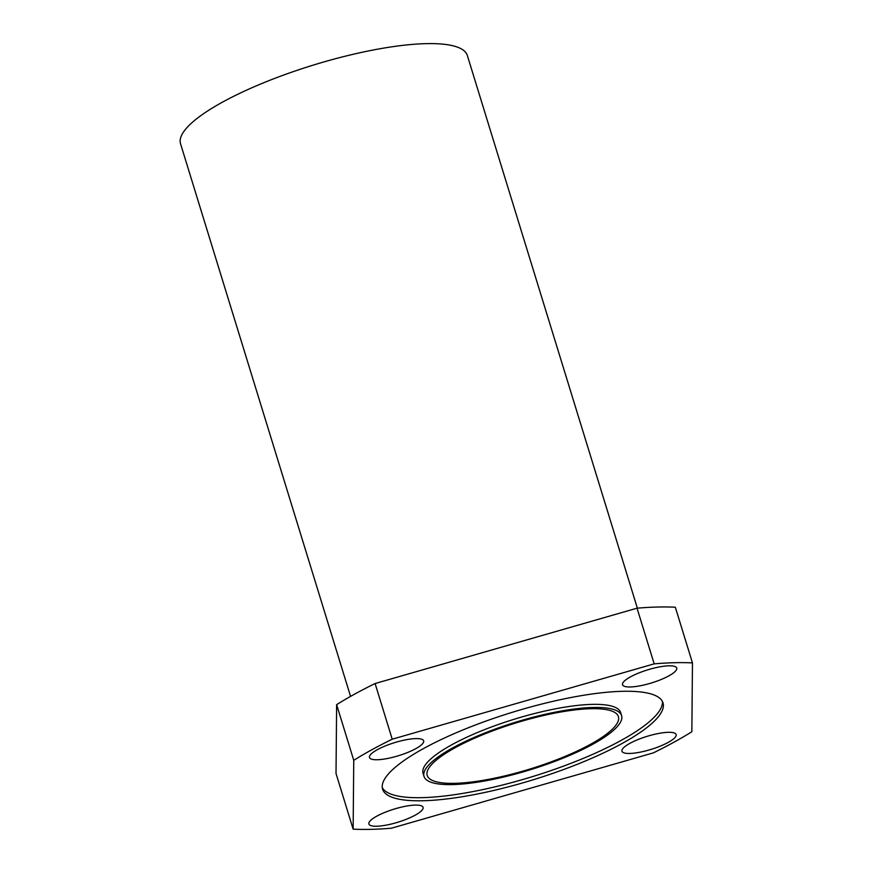 <?xml version="1.0" encoding="UTF-8"?>
<svg xmlns="http://www.w3.org/2000/svg" width="873" height="873" viewBox="0 0 873 873"><rect width="100%" height="100%" fill="white"/><g stroke="black" fill="none" stroke-linecap="round" stroke-linejoin="round"><path stroke-width="1.31" d="M630.47 676.87A28.34 6.82 162.9 0 0 622.536 684.716A28.34 6.82 162.9 0 0 640.138 685.796A28.34 6.82 162.9 0 0 668.783 675.909A28.34 6.82 162.9 0 0 676.717 668.052A28.34 6.82 162.9 0 0 659.115 666.983A28.34 6.82 162.9 0 0 630.47 676.87M377.322 759.739A28.34 6.82 162.9 0 0 407.855 752.395A28.34 6.82 162.9 0 0 423.656 740.839A28.34 6.82 162.9 0 0 415.821 738.602A28.34 6.82 162.9 0 0 385.277 745.946A28.34 6.82 162.9 0 0 369.475 757.502A28.34 6.82 162.9 0 0 377.322 759.739M415.144 815.196A28.34 6.82 162.9 0 0 423.067 807.339A28.34 6.82 162.9 0 0 405.465 806.27A28.34 6.82 162.9 0 0 376.82 816.146A28.34 6.82 162.9 0 0 368.897 824.003A28.34 6.82 162.9 0 0 386.488 825.072A28.34 6.82 162.9 0 0 415.144 815.196M668.292 732.316A28.34 6.82 162.9 0 0 637.748 739.66A28.34 6.82 162.9 0 0 621.947 751.216A28.34 6.82 162.9 0 0 629.793 753.454A28.34 6.82 162.9 0 0 660.326 746.109A28.34 6.82 162.9 0 0 676.128 734.553A28.34 6.82 162.9 0 0 668.292 732.316M622.449 691.307A146.697 35.324 162.9 0 0 464.381 729.348A146.697 35.324 162.9 0 0 382.592 789.159A146.697 35.324 162.9 0 0 423.154 800.748A146.697 35.324 162.9 0 0 581.222 762.707A146.697 35.324 162.9 0 0 663.011 702.896A146.697 35.324 162.9 0 0 622.449 691.307M382.265 787.577A146.697 35.324 162.9 0 0 422.205 797.649A146.697 35.324 162.9 0 0 577.326 760.809A146.697 35.324 162.9 0 0 662.389 701.39M637.355 608.154L467.339 55.501A150.036 36.12 162.9 0 0 425.849 43.65A150.036 36.12 162.9 0 0 264.192 82.553A150.036 36.12 162.9 0 0 180.536 143.729L350.564 696.392M590.748 708.723A100.024 24.084 162.9 0 0 482.976 734.651A100.024 24.084 162.9 0 0 427.203 775.442A100.024 24.084 162.9 0 0 454.866 783.332A100.024 24.084 162.9 0 0 562.638 757.404A100.024 24.084 162.9 0 0 618.4 716.624A100.024 24.084 162.9 0 0 590.748 708.723M621.587 715.642L620.638 712.543A103.352 24.881 162.9 0 0 592.058 704.38A103.352 24.881 162.9 0 0 480.696 731.181A103.352 24.881 162.9 0 0 423.067 773.325L424.016 776.424A103.352 24.881 162.9 0 0 452.596 784.576A103.352 24.881 162.9 0 0 563.958 757.786A103.352 24.881 162.9 0 0 621.587 715.642A103.352 24.881 162.9 0 0 593.007 707.479A103.352 24.881 162.9 0 0 481.645 734.28A103.352 24.881 162.9 0 0 424.016 776.424M336.629 704.653L336.018 773.478L353.139 829.154A223.379 53.777 162.9 0 0 371.069 829.35A223.379 53.777 162.9 0 0 391.442 828.204L653.375 752.864A223.379 53.777 162.9 0 0 691.853 731.738L692.464 662.902A223.379 53.777 162.9 0 0 654.172 663.862L392.228 739.202A223.379 53.777 162.9 0 0 353.751 760.318L336.629 704.653A223.379 53.777 162.9 0 1 375.095 683.526L637.039 608.186L654.172 663.862M392.228 739.202L375.095 683.526M692.464 662.902L675.331 607.237A223.379 53.777 162.9 0 0 637.039 608.186M353.139 829.154L353.751 760.318"/></g></svg>

